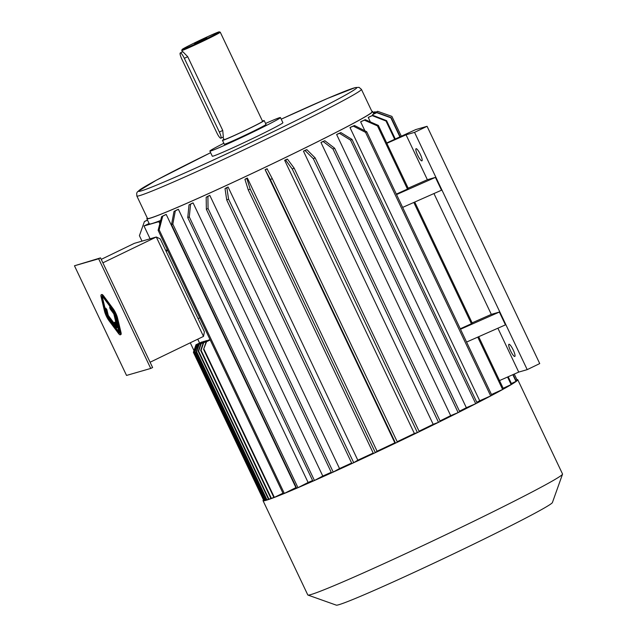 <?xml version="1.0" encoding="UTF-8"?>
<svg xmlns="http://www.w3.org/2000/svg" width="637" height="637" viewBox="0 0 637 637"><rect width="100%" height="100%" fill="white"/><g stroke="black" fill="none" stroke-linecap="round" stroke-linejoin="round"><path stroke-width="0.96" d="M102.39 296.516A5.327 1.091 -115.8 0 0 102.533 297.718L105.989 312.194A5.327 1.091 -115.8 0 0 106.283 313.189M115.807 316.127L119.541 331.742L118.912 332.044L114.533 313.715L109.644 307.13L110.05 308.818L113.832 313.914L117.12 327.673L114.612 322.386L114.119 322.529L116.627 327.816L107.629 315.705L106.252 309.916L105.145 308.435L106.928 315.912L118.912 332.044A5.327 1.091 -115.8 0 0 119.7 332.809M115.122 324.639L108.258 315.403L106.873 309.614L105.774 308.133L105.145 308.435M116.34 324.408L115.233 322.083L114.119 322.529M126.532 375.432L150.73 368.441L98.655 258.789L74.465 265.78L126.532 375.432M120.282 334.807L120.911 334.505A7.103 1.449 -115.8 0 0 120.974 332.355L117.511 317.887A7.103 1.449 -115.8 0 0 113.211 308.818L103.743 296.086A7.103 1.449 -115.8 0 0 101.809 294.509L101.179 294.812A7.103 1.449 -115.8 0 0 101.124 296.961L104.579 311.437A7.103 1.449 -115.8 0 0 108.887 320.507L118.347 333.239A7.103 1.449 -115.8 0 0 120.282 334.807A7.103 1.449 -115.8 0 0 120.345 332.657L116.89 318.189A7.103 1.449 -115.8 0 0 112.582 309.12L103.122 296.388A7.103 1.449 -115.8 0 0 101.179 294.812M101.243 259.363L134.367 243.334L156.296 237.004L160.245 238.899L204.397 331.885L203.498 336.4L156.296 237.004L102.891 262.826M203.498 336.4L150.085 362.23M199.572 343.009L197.749 339.171M193.393 352.309L195.957 344.76L201.961 341.942L196.387 344.633L193.393 352.309L263.726 500.443L264.116 500.332M203.752 341.647L196.443 344.856L193.871 352.404L264.212 500.539L264.634 500.419L194.301 352.285L193.871 352.404M194.826 352.277L197.398 344.728L205.353 340.962L197.82 344.601L194.826 352.277L265.167 500.411L265.589 500.284L195.248 352.157M206.627 340.588L199.23 344.251L196.658 351.799A140.283 4.793 154.6 0 1 196.236 351.927L198.808 344.37L206.627 340.588M208.848 340.182L200.79 343.741L198.218 351.298L268.559 499.432L268.981 499.304L198.648 351.17L198.218 351.298M210.043 339.601L203.235 342.889L200.663 350.446L271.004 498.58L271.426 498.452L201.085 350.318L200.663 350.446M160.667 220.458A125.011 4.268 154.6 0 1 149.289 223.858L146.852 218.73A125.011 4.268 154.6 0 1 147.298 218.013M161.663 216.604A129.63 4.427 -25.4 0 0 162.706 216.182L159.17 229.853L284.317 493.412A140.283 4.793 -25.4 0 1 283.282 493.842L158.127 230.283L161.663 216.604L165.166 214.844A125.011 4.268 -25.4 0 0 166.209 214.422L295.926 487.6A125.011 4.268 154.6 0 0 296.293 487.448M312.608 480.529A125.011 4.268 154.6 0 1 308.109 482.472L178.392 209.294A125.011 4.268 154.6 0 1 177.086 209.852L174.02 211.42L171.52 224.67L296.667 488.229A140.283 4.793 154.6 0 0 297.973 487.671L172.826 224.105A140.283 4.793 154.6 0 1 171.52 224.67M331.232 472.296A125.011 4.268 154.6 0 1 322.792 476.062L193.075 202.877A125.011 4.268 154.6 0 1 191.546 203.553L189.014 204.891L187.756 217.599L312.902 481.158A140.283 4.793 154.6 0 0 314.439 480.481L189.285 216.922A140.283 4.793 154.6 0 1 187.756 217.599M351.64 463.035A125.011 4.268 154.6 0 1 339.529 468.561L209.812 195.376A125.011 4.268 154.6 0 1 208.1 196.148L206.189 197.215L206.348 209.278L331.495 472.845A140.283 4.793 154.6 0 0 333.207 472.065L208.06 208.506A140.283 4.793 154.6 0 1 206.348 209.278M373.202 453.042A125.011 4.268 154.6 0 1 357.811 460.193L228.094 187.015A125.011 4.268 154.6 0 1 226.254 187.859L225.02 188.616L226.724 199.97L351.879 463.537A140.283 4.793 154.6 0 0 353.718 462.685L228.564 199.126A140.283 4.793 154.6 0 1 226.724 199.97M394.836 442.834L265.119 169.657A125.011 4.268 154.6 0 0 267.046 168.741L272.27 178.623L397.416 442.182A140.283 4.793 154.6 0 1 395.497 443.097L394.836 442.834A125.011 4.268 154.6 0 1 377.08 451.227L247.363 178.041A125.011 4.268 154.6 0 1 245.46 178.941L244.927 179.363L248.279 189.961L373.425 453.52A140.283 4.793 154.6 0 0 375.336 452.62L250.19 189.062A140.283 4.793 154.6 0 1 248.279 189.961M414.368 433.471L417.41 432.595L292.264 169.028L285.575 160.022A129.63 4.427 -25.4 0 0 287.446 159.115L286.531 159.385A125.011 4.268 -25.4 0 1 284.651 160.293L414.368 433.471A125.011 4.268 154.6 0 1 397.193 441.712M433.168 424.314L438.503 422.315L313.356 158.756L305.067 150.531A129.63 4.427 -25.4 0 0 306.843 149.655L305.227 150.26A125.011 4.268 -25.4 0 1 303.451 151.128L433.168 424.314A125.011 4.268 154.6 0 1 419.058 431.201M450.67 415.635L458.13 412.585L332.984 149.018L323.214 141.533A129.63 4.427 -25.4 0 0 324.83 140.721L322.577 141.645A125.011 4.268 -25.4 0 1 320.96 142.457L450.67 415.635A125.011 4.268 154.6 0 1 440.032 420.93M466.348 407.704L475.704 403.691L350.557 140.132L339.457 133.308A129.63 4.427 -25.4 0 0 340.875 132.584L338.04 133.802A125.011 4.268 -25.4 0 1 336.631 134.526L466.348 407.704A125.011 4.268 154.6 0 1 459.484 411.199M479.709 400.761L490.689 395.903L365.542 132.345L353.312 126.118A129.63 4.427 -25.4 0 0 354.475 125.497L351.162 126.97A125.011 4.268 -25.4 0 1 349.992 127.583L479.709 400.761A125.011 4.268 154.6 0 1 476.802 402.289M364.905 130.808L360.646 121.842A125.011 4.268 -25.4 0 0 361.529 121.349L365.232 119.668L378.354 125.417L408.349 188.584A140.283 4.793 -25.4 0 1 407.465 189.07L377.478 125.911L364.348 120.162A129.63 4.427 -25.4 0 0 365.232 119.668M370.368 121.922L368.258 117.471A125.011 4.268 154.6 0 0 368.831 117.12L372.812 115.289L386.571 120.664A140.283 4.793 154.6 0 1 385.998 121.014L372.239 115.631L368.258 117.471M372.956 115.337L372.605 114.604A125.011 4.268 154.6 0 0 372.844 114.413L376.985 112.47L391.102 117.614A140.283 4.793 154.6 0 1 390.855 117.805L376.738 112.669L372.605 114.604M371.873 111.379A125.011 4.268 154.6 0 1 372.709 111.483A125.011 4.268 154.6 0 1 261.608 168.964A125.011 4.268 154.6 0 1 146.852 218.73M386.691 142.975L394.677 139.288A140.283 4.793 -25.4 0 0 394.693 139.28L415.746 129.582L427.069 126.309L539.73 363.576L527.213 369.635L518.725 372.088L499.519 380.584M408.166 188.202L427.371 179.706L406.056 134.813L386.85 143.309M406.056 134.813L414.552 132.361L427.069 126.309M167.412 249.823L165.668 250.333M150.085 238.795L143.994 225.968L158.852 221.668L159.823 223.722M518.725 372.088L497.895 328.214M472.113 322.863L491.318 314.375L433.948 193.552M513.215 349.976A6.744 1.378 64.2 0 1 514.807 356.441A6.744 1.378 64.2 0 1 510.627 350.963A6.744 1.378 64.2 0 1 508.931 344.291A6.744 1.378 64.2 0 1 513.215 349.976M420.34 154.393A6.744 1.378 64.2 0 1 421.933 160.85A6.744 1.378 64.2 0 1 417.753 155.38A6.744 1.378 64.2 0 1 416.057 148.708A6.744 1.378 64.2 0 1 420.34 154.393M491.318 314.375L499.36 312.05L505.452 324.87L466.579 342.061M414.552 132.361L527.213 369.635M427.371 179.706L435.413 177.381L396.548 194.572M402.64 207.399L441.505 190.208L435.413 177.381M361.41 89.347L372.064 111.794A124.303 4.244 154.6 0 1 273.138 163.438A124.303 4.244 154.6 0 1 150.236 218.085A124.303 4.244 154.6 0 1 147.489 218.427L136.836 195.981L136.676 193.162L137.544 191.697L156.352 180.207L210.632 152.689A120.751 4.125 154.6 0 0 141.191 190.917A120.751 4.125 154.6 0 0 321.152 107.956A120.751 4.125 154.6 0 0 281.212 119.175L327.928 98.273L355.231 87.603L359.037 87.349L361.41 89.347A124.303 4.244 154.6 0 1 262.484 140.992A124.303 4.244 154.6 0 1 139.583 195.639A124.303 4.244 154.6 0 1 136.836 195.981M265.557 123.451A39.064 1.338 154.6 0 1 280.455 117.566L282.892 122.702A39.064 1.338 154.6 0 1 248.167 140.666A39.064 1.338 154.6 0 1 212.304 156.216L209.876 151.08A39.064 1.338 154.6 0 1 223.85 143.253M280.455 117.566A39.064 1.338 154.6 0 1 245.739 135.53A39.064 1.338 154.6 0 1 209.876 151.08M262.452 121.062A23.083 0.788 154.6 0 1 264.188 120.576L266.019 124.422A23.083 0.788 154.6 0 1 245.5 135.036A23.083 0.788 154.6 0 1 224.312 144.233L222.48 140.379A23.083 0.788 154.6 0 1 223.953 139.344M264.188 120.576A23.083 0.788 154.6 0 1 243.676 131.19A23.083 0.788 154.6 0 1 222.48 140.379M219.295 31.85A20.599 0.701 154.6 0 1 203.235 40.274A20.599 0.701 154.6 0 1 182.556 49.479A20.599 0.701 154.6 0 1 182.102 49.511A20.599 0.701 154.6 0 1 200.4 40.067A20.599 0.701 154.6 0 1 219.295 31.85L220.235 32.184A21.308 0.725 154.6 0 1 220.259 32.2L262.587 121.341A21.308 0.725 154.6 0 1 245.627 130.195A21.308 0.725 154.6 0 1 224.558 139.559A21.308 0.725 154.6 0 1 224.089 139.622L222.934 137.194M220.259 32.2A21.308 0.725 154.6 0 1 203.299 41.055A21.308 0.725 154.6 0 1 182.23 50.427A21.308 0.725 154.6 0 1 181.76 50.482A21.308 0.725 154.6 0 1 181.76 50.458L182.102 49.511M223.34 136.995L222.735 130.442L187.716 56.693L182.843 51.708L180.295 52.935A6.394 1.306 -115.8 0 0 181.808 59.058L216.819 132.807A6.394 1.306 -115.8 0 0 220.88 138.189A6.394 1.306 -115.8 0 0 219.367 132.066L184.348 58.325A6.394 1.306 -115.8 0 0 180.295 52.935M199.341 41.094L206.898 37.774L200.806 40.911L194.524 43.65L199.341 41.094M396.333 194.118L407.465 189.07M499.36 312.05L460.495 329.241M460.272 328.78L471.412 323.739A140.283 4.793 -25.4 0 0 472.296 323.246L414.743 202.048M160.564 220.84L158.852 221.668M149.106 223.491L143.994 225.968M166.122 251.273L167.73 250.492M198.091 318.611L199.7 317.831M193.075 202.877L190.551 204.214L189.285 216.922M322.792 476.062L314.439 480.481M190.551 204.214A129.63 4.427 154.6 0 1 189.014 204.891M209.812 195.376L207.901 196.435L208.06 208.506M339.529 468.561L333.207 472.065M207.901 196.435A129.63 4.427 154.6 0 1 206.189 197.215M228.094 187.015L226.86 187.772L228.564 199.126M357.811 460.193L353.718 462.685M226.86 187.772A129.63 4.427 154.6 0 1 225.02 188.616M247.363 178.041L246.838 178.464L250.19 189.062M377.08 451.227L375.336 452.62M246.838 178.464A129.63 4.427 154.6 0 1 244.927 179.363M395.497 443.097L270.351 179.538L265.119 169.657M272.27 178.623A140.283 4.793 154.6 0 1 270.351 179.538M267.245 168.821A129.63 4.427 154.6 0 1 265.318 169.737M287.446 159.115L294.143 168.12L419.289 431.687A140.283 4.793 -25.4 0 1 417.41 432.595M284.651 160.293L285.575 160.022M292.264 169.028A140.283 4.793 -25.4 0 0 294.143 168.12M306.843 149.655L315.132 157.88L440.278 421.439A140.283 4.793 -25.4 0 1 438.503 422.315M303.451 151.128L305.067 150.531M313.356 158.756A140.283 4.793 -25.4 0 0 315.132 157.88M324.83 140.721L334.608 148.214L459.755 411.773A140.283 4.793 -25.4 0 1 458.13 412.585M320.96 142.457L323.214 141.533M332.984 149.018A140.283 4.793 -25.4 0 0 334.608 148.214M340.875 132.584L351.974 139.399L477.121 402.966A140.283 4.793 -25.4 0 1 475.704 403.691M336.631 134.526L339.457 133.308M350.557 140.132A140.283 4.793 -25.4 0 0 351.974 139.399M354.475 125.497L366.705 131.732L491.852 395.29A140.283 4.793 -25.4 0 1 490.689 395.903M349.992 127.583L353.312 126.118M365.542 132.345A140.283 4.793 -25.4 0 0 366.705 131.732M491.485 394.51L502.625 389.47A140.283 4.793 -25.4 0 0 503.509 388.976L478.69 336.71M502.625 389.47L477.766 337.116M471.412 323.739L413.819 202.455M360.646 121.842L364.348 120.162M377.478 125.911A140.283 4.793 -25.4 0 0 378.354 125.417M503.166 388.259L511.153 384.573A140.283 4.793 154.6 0 0 511.718 384.222L508.175 376.754M395.29 139.017L386.571 120.664M394.677 139.288L385.998 121.014M511.153 384.573L507.562 377.024M372.812 115.289A129.63 4.427 154.6 0 1 372.239 115.631M512.833 374.691L516.002 381.372A140.283 4.793 154.6 0 0 516.249 381.173L513.111 374.564M400.227 136.836L391.102 117.614M399.948 136.955L390.855 117.805M516.002 381.372L511.392 383.53M373.545 113.251L377.622 111.316A129.63 4.427 154.6 0 1 377.661 111.324A129.63 4.427 154.6 0 1 377.717 111.348L373.577 113.322M515.922 380.488L517.045 379.955L514.25 374.062M401.366 136.326L391.898 116.388L377.717 111.348M373.218 112.566L374.707 111.849A129.63 4.427 154.6 0 1 375.137 111.73L373.25 112.638M178.392 209.294L175.326 210.863L172.826 224.105M308.109 482.472L297.973 487.671M175.326 210.863A129.63 4.427 154.6 0 1 174.02 211.42M162.706 216.182L166.209 214.422M284.317 493.412L295.926 487.6M158.127 230.283A140.283 4.793 -25.4 0 0 159.17 229.853M147.513 220.131L144.4 221.596L139.415 235.69L142.003 241.128M193.974 350.589L190.272 342.794M144.4 221.596A129.63 4.427 154.6 0 1 144.639 221.397L147.481 220.068M195.957 344.76L196.387 344.633M194.301 352.285L196.865 344.736L203.657 341.448M264.634 500.419L265.072 500.204M196.443 344.856L196.865 344.736M266.481 499.854L265.589 500.284M197.398 344.728L197.82 344.601M268.464 499.225L266.999 499.934L196.658 351.799M266.999 499.934A140.283 4.793 154.6 0 1 266.577 500.061L196.236 351.927M199.23 344.251A134.606 4.594 154.6 0 1 198.808 344.37M198.648 351.17L201.22 343.622L208.753 339.975M268.981 499.304L270.908 498.373M200.79 343.741L201.22 343.622M201.085 350.318L203.657 342.77L210.075 339.672M271.426 498.452L273.822 497.298M203.235 342.889L203.657 342.77M210.202 339.935L206.571 341.695L203.577 349.371L273.918 497.497L274.34 497.378L203.999 349.243M282.971 493.197L274.34 497.378M210.17 339.871L206.149 341.814L203.577 349.371M206.149 341.814L206.571 341.695M516.886 379.604A140.992 4.817 154.6 0 1 517.77 379.732A140.992 4.817 154.6 0 1 405.562 438.32A140.992 4.817 154.6 0 1 266.155 500.3A140.992 4.817 154.6 0 1 263.041 500.69A140.992 4.817 154.6 0 1 263.487 499.934M517.77 379.732L562.535 474A140.992 4.817 154.6 0 1 562.527 474.183A140.992 4.817 154.6 0 1 448.161 533.623A140.992 4.817 154.6 0 1 310.92 594.568A140.992 4.817 154.6 0 1 307.95 595.069A140.992 4.817 154.6 0 1 307.798 594.958L263.041 500.69M562.527 474.183L552.414 502.537A119.684 4.085 154.6 0 1 455.328 552.988A119.684 4.085 154.6 0 1 338.836 604.72A119.684 4.085 154.6 0 1 336.312 605.15L307.95 595.069M98.655 258.789L100.535 257.881L152.609 367.533L150.73 368.441M100.535 257.881L74.465 265.78M105.368 312.496A5.327 1.091 -115.8 0 0 108.593 319.296L118.06 332.036A5.327 1.091 -115.8 0 0 119.509 333.215A5.327 1.091 -115.8 0 0 119.557 331.598L116.101 317.13A5.327 1.091 -115.8 0 0 112.868 310.33L103.409 297.59A5.327 1.091 -115.8 0 0 101.952 296.412A5.327 1.091 -115.8 0 0 101.912 298.02L105.368 312.496L105.989 312.194M106.252 309.916L106.873 309.614M109.644 307.13L110.273 306.827M114.612 322.386L115.233 322.083M107.629 315.705L108.258 315.403M222.735 130.442L219.367 132.066M187.716 56.693L184.348 58.325M120.345 332.657L120.974 332.355M116.89 318.189L117.511 317.887M112.582 309.12L113.211 308.818M103.122 296.388L103.743 296.086M108.593 319.296L109.222 318.994M101.912 298.02L102.533 297.718M118.06 332.036L118.681 331.734M373.871 113.927L372.709 111.483M181.76 50.482L182.437 51.9M223.38 136.979L220.88 138.189M377.661 111.324L391.843 116.364"/></g></svg>
